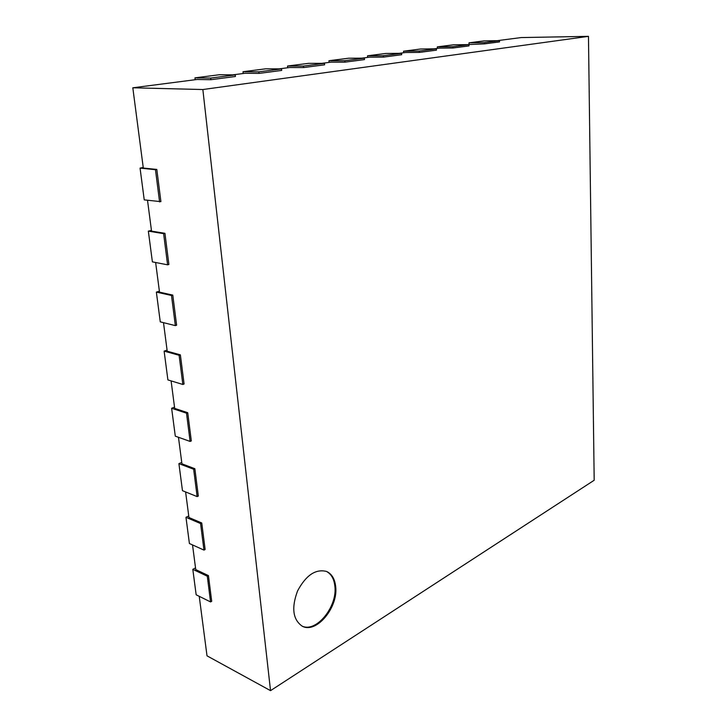 <?xml version="1.0" encoding="UTF-8"?>
<svg xmlns="http://www.w3.org/2000/svg" width="727" height="727" viewBox="0 0 727 727"><rect width="100%" height="100%" fill="white"/><g stroke="black" fill="none" stroke-linecap="round" stroke-linejoin="round"><path stroke-width="1.09" d="M143.228 167.501L140.057 168.101L144.237 199.88L160.912 201.652L156.814 169.436L143.301 168.046L132.814 87.794L202.851 89.53L270.535 690.65L207.013 655.836L199.234 596.313M497.032 40.694L521.15 37.568L588.47 36.35L202.851 89.53M466.452 44.647L484.509 43.874L499.54 41.902L499.494 40.648L484.455 42.602L484.509 43.874M433.865 48.863L439.317 48.155L452.985 48L468.997 45.901L468.942 44.611L452.921 46.692L452.985 48M399.087 53.362L405.593 52.517L419.361 52.408L436.445 50.163L436.373 48.836L419.279 51.044L419.361 52.408M361.864 58.169L369.58 57.179L383.411 57.115L401.686 54.716L401.604 53.344L383.32 55.706L383.411 57.115M321.943 63.34L331.021 62.159L344.907 62.149L364.5 59.587L364.4 58.16L344.798 60.704L344.907 62.149M279.014 68.883L289.637 67.511L303.55 67.566L324.605 64.812L324.487 63.34L303.413 66.066L303.55 67.566M232.731 74.872L245.117 73.273L259.012 73.4L281.694 70.428L281.558 68.901L258.857 71.846L259.012 73.4M132.814 87.794L197.09 79.479L210.912 79.697L235.43 76.489L235.266 74.899L210.73 78.08L210.912 79.697M151.443 230.395L148.344 231.131L152.388 261.874L167.592 264.819L168.891 264.464L164.938 233.322L151.534 231.131L147.517 200.325M159.386 291.236L156.36 292.109L160.267 321.852L175.343 325.623L176.616 325.223L172.79 295.098L159.513 292.154L155.633 262.502M167.083 350.123L164.12 351.123L167.901 379.921L182.84 384.465L184.085 384.01L180.378 354.858L167.219 351.214L163.493 322.661M174.535 407.156L171.627 408.265L175.298 436.164L190.11 441.425L191.319 440.925L187.73 412.7L174.689 408.401L171.099 380.893M181.75 462.417L178.906 463.635L182.468 490.67L197.135 496.605L198.326 496.059L194.854 468.715L181.932 463.808L178.469 437.29M188.747 515.988L185.967 517.297L189.411 543.523L203.96 550.085L205.123 549.503L201.752 522.986L188.947 517.515L185.603 491.943M195.527 567.941L192.809 569.341L196.154 594.786L210.566 601.938L211.702 601.32L208.44 575.602L195.745 569.595L192.528 544.923M208.44 575.602L207.286 576.211L210.566 601.938M192.809 569.341L207.286 576.211M201.752 522.986L200.57 523.558L203.96 550.085M185.967 517.297L200.57 523.558M194.854 468.715L193.655 469.233L197.135 496.605M178.906 463.635L193.655 469.233M187.73 412.7L186.503 413.172L190.11 441.425M171.627 408.265L186.503 413.172M180.378 354.858L179.124 355.285L182.84 384.465M164.12 351.123L179.124 355.285M172.79 295.098L171.499 295.471L175.343 325.623M156.36 292.109L171.499 295.471M164.938 233.322L163.62 233.649L167.592 264.819M148.344 231.131L163.62 233.649M156.814 169.436L155.469 169.7L159.586 201.942M140.057 168.101L155.469 169.7M235.266 74.899L219.445 74.727L194.954 77.862L195.172 79.734M194.954 77.862L210.73 78.08M281.558 68.901L265.691 68.82L243.009 71.719L243.191 73.518M243.009 71.719L258.857 71.846M324.487 63.34L308.621 63.331L287.547 66.021L287.701 67.765M287.547 66.021L303.413 66.066M364.4 58.16L348.569 58.224L328.949 60.732L329.086 62.413M328.949 60.732L344.798 60.704M401.604 53.344L385.855 53.453L367.526 55.797L367.644 57.424M367.526 55.797L383.32 55.706M436.373 48.836L420.715 49L403.576 51.19L403.667 52.762M403.576 51.19L419.279 51.044M468.942 44.611L453.394 44.82L437.318 46.882L437.39 48.4M437.318 46.882L452.921 46.692M499.494 40.648L484.082 40.903L468.979 42.829L469.042 44.311M468.979 42.829L484.455 42.602M270.535 690.65L594.186 480.247L588.47 36.35M335.683 586.68C338.382 607.281 316.436 633.98 302.305 626.229C292.863 619.695 291.263 607.954 297.525 591.006C305.976 575.193 315.663 568.678 326.596 571.467C331.839 573.912 334.865 578.983 335.683 586.68M301.905 626.029C316.118 633.144 337.546 606.682 334.883 586.326C334.093 578.865 331.203 573.857 326.196 571.304"/></g></svg>
